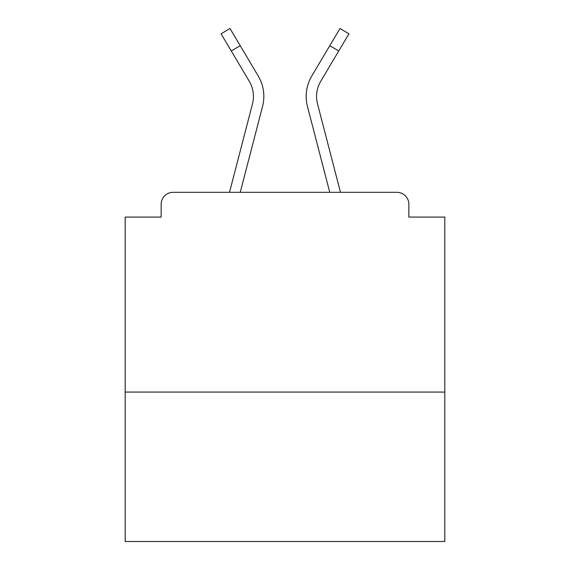 <?xml version="1.0" encoding="UTF-8"?>
<svg xmlns="http://www.w3.org/2000/svg" width="570" height="570" viewBox="0 0 570 570"><rect width="100%" height="100%" fill="white"/><g stroke="black" fill="none" stroke-linecap="round" stroke-linejoin="round"><path stroke-width="0.85" d="M444.814 392.075L444.814 217.077L408.854 217.077L408.854 204.295A11.984 11.984 0 0 0 396.87 192.311L173.13 192.311A11.984 11.984 0 0 0 161.146 204.295L161.146 217.077L125.186 217.077L125.186 541.5L444.814 541.5L444.814 392.075L125.186 392.075M161.146 204.295L161.146 217.077M396.87 192.311L340.49 192.311L317.511 103.854A29.569 29.569 0 0 1 320.711 81.325L338.722 50.979L329.795 45.678L315.516 69.725M231.278 50.979L221.075 33.801L230.009 28.5L240.205 45.678L231.278 50.979L249.29 81.325A29.569 29.569 0 0 1 252.489 103.854L229.511 192.311L173.13 192.311M408.854 217.077L408.854 204.295M258.224 76.024L240.205 45.678L258.224 76.024A39.95 39.95 0 0 1 262.542 106.469L240.241 192.311M338.722 50.979L348.926 33.801L339.991 28.5L311.776 76.024A39.95 39.95 0 0 0 307.458 106.469L321.323 159.828M262.542 106.469L248.677 159.828M307.458 106.469L329.759 192.311"/></g></svg>
